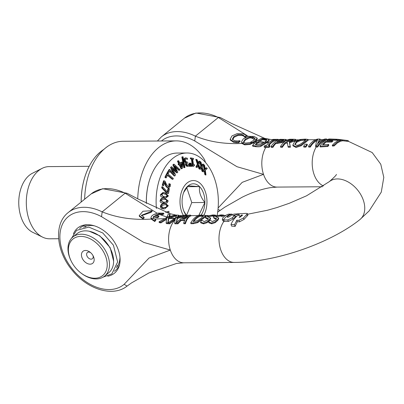 <?xml version="1.0" encoding="UTF-8"?>
<svg xmlns="http://www.w3.org/2000/svg" width="404" height="404" viewBox="0 0 404 404"><rect width="100%" height="100%" fill="white"/><g stroke="black" fill="none" stroke-linecap="round" stroke-linejoin="round"><path stroke-width="0.61" d="M230.967 214.14L228.649 214.155A25.174 16.079 89.6 0 0 222.836 217.806L222.306 219.236L223.346 219.943A3.464 1.712 -29.2 0 0 223.74 219.963L227.846 219.943L232.411 217.731A25.533 16.311 -90.4 0 1 234.881 215.564L232.84 215.61L238.613 214.165L239.648 215.463L237.608 215.504L236.481 216.418L233.906 219.266L232.133 222.069L230.997 224.427L234.527 224.73L236.845 220.18L238.941 220.311L243.466 217.978L247.485 213.6L246.208 213.357L234.103 214.069A25.255 16.135 89.6 0 0 229.517 216.615L227.76 217.286L227.472 216.645A25.184 16.089 -90.4 0 1 232.063 214.12A249.218 170.72 50.9 0 1 230.967 214.14A25.174 16.084 89.6 0 0 226.538 216.524A25.174 16.084 89.6 0 0 223.346 219.943M227.245 217.084L227.472 216.645L227.689 217.286M241.521 215.054L242.339 215.034L242.481 215.342L239.895 217.286A311.651 213.494 -129.1 0 0 239.067 217.271L241.521 215.049L241.809 215.913M242.451 215.362L242.339 215.029L242.481 215.342M247.485 213.6L247.97 215.054L243.96 219.458L239.456 221.841L237.35 221.7L236.845 220.18M237.35 221.7L235.098 226.427L234.527 224.73M235.098 226.427L231.558 226.094L230.997 224.427M239.052 215.473L238.613 214.165M234.881 215.564L235.365 217.009A23.886 15.261 89.6 0 0 232.896 219.185L228.346 221.432L224.24 221.453A3.449 1.737 150 0 1 223.851 221.432L222.796 220.71L222.306 219.236M236.784 216.155L235.209 216.544M232.285 214.787L232.063 214.12M185.34 215.186L183.81 215.196L177.285 217.115L178.684 215.191L177.043 215.115L175.528 217.61A47.647 25.568 -32.3 0 0 176.391 217.61A47.642 6.323 -6.8 0 0 175.523 217.62A31.8 7.858 77 0 0 175.427 217.902L167.882 222.947A86.799 59.459 -129.1 0 0 169.443 223.023L175.311 218.736L174.674 223.043L177.684 223.023L180.841 219.811L184.901 219.786L183.668 222.978L185.158 222.968C186.416 218.741 188.244 216.135 190.637 215.145L188.895 215.16C184.108 216.16 179.906 218.776 176.29 223.008L177.134 217.837L185.34 215.186L185.593 215.943L177.376 218.559L176.629 222.604M190.637 215.145L190.89 215.908C188.476 216.842 186.653 219.453 185.416 223.74L183.926 223.75L183.668 222.978M184.557 220.518L181.083 220.544L177.942 223.796L174.937 223.816L174.674 223.043M208.323 219.135L205.692 218.125L205.429 217.307L208.388 218.705L207.898 219.771L204.192 221.624L201.838 220.2A24.361 15.564 89.6 0 0 200.525 222.099L203.434 223.069L206.883 221.897L209.54 219.549L210.363 217.877L207.454 216.721L208.065 216.054L211.853 215.307L213.802 215.766A24.361 15.564 -90.4 0 1 215.438 215.105L212.974 214.938L206.459 216.14L205.429 217.307M213.989 216.499L212.105 216.054L207.954 217.009M210.363 217.877L210.605 218.599L209.787 220.281L207.136 222.654L203.697 223.846L200.783 222.862L200.525 222.099M205.394 216.039C205.969 216.089 205.313 216.887 203.424 218.433L197.768 222.634L193.415 223.685L190.976 223.7L190.713 222.927L193.157 222.907L197.511 221.877L203.182 217.711C205.161 216.049 205.818 215.241 205.146 215.292L199.768 215.079A24.361 15.564 89.6 0 0 190.713 222.927M223.569 215.049L223.821 215.802A23.548 15.044 89.6 0 0 222.18 216.438L220.236 215.994L216.084 216.953L215.584 216.665L216.196 215.999L219.983 215.251L221.932 215.706A24.361 15.564 -90.4 0 1 223.569 215.049L221.104 214.877L214.59 216.084L213.559 217.246L213.822 218.069L214.751 218.64L214.509 217.918L216.519 218.645L216.029 219.71L212.322 221.569L209.969 220.14A24.361 15.564 89.6 0 0 208.656 222.043L211.565 223.008L215.014 221.836L217.67 219.488L218.493 217.822L216.089 216.953M218.493 217.822L218.736 218.544L217.918 220.22L215.266 222.599L211.827 223.786L208.913 222.806L208.656 222.043M216.453 219.079L214.751 218.64M185.481 218.716L182.204 218.741L188.325 215.625L185.481 218.716M186.678 217.049L183.507 218.731M175.089 219.736L169.7 223.801A86.289 59.11 50.9 0 1 168.145 223.72L167.882 222.947M169.7 223.801L169.443 223.023M178.119 216.776L178.937 215.948L178.684 215.191M177.942 223.796L177.684 223.023M181.083 220.544L180.841 219.811M185.416 223.74L185.158 222.968M177.376 218.559L177.134 217.837M221.816 215.696L222.069 216.438M213.559 217.246L214.509 217.918M222.18 216.438L221.932 215.706M216.271 219.008L216.029 218.286M215.266 222.599L215.014 221.836M151.924 210.666L152.172 211.403L150.98 212.373L150.732 211.635L151.924 210.666L142.94 211.247L139.198 215.66L142.743 218.125L143.935 217.155L141.319 215.352L150.732 211.635M150.98 212.373L141.491 215.716M142.743 218.125L142.991 218.862L144.183 217.892L143.935 217.155M142.991 218.862L139.446 216.408L139.193 215.66M166.094 217.892L159.035 221.852L160.656 222.124L166.721 218.407L166.115 222.811L167.771 222.937L168.529 217.801L166.094 217.892L166.832 217.574L167.15 216.529L169.826 217.089L176.826 215.105L175.255 214.989L168.71 216.842L169.922 214.367L168.221 214.105L167.15 216.529M168.529 217.801L169.826 217.089M169.922 214.367L170.175 215.125L169.321 216.584M176.296 215.978L168.822 218.357L168.584 217.635M166.504 219.362L160.913 222.892L159.287 222.619L159.035 221.852M168.044 223.422L167.771 222.937M168.822 218.357L168.079 222.776M160.913 222.892L160.656 222.124M168.029 223.715L166.372 223.584L166.115 222.811M203.227 215.696L201.732 217.711L197.526 220.715L192.991 221.498A24.361 15.564 -90.4 0 1 199.965 215.463L203.227 215.696M203.475 216.433L200.212 216.206L199.965 215.463M197.768 222.634L197.511 221.877M205.525 216.185L205.146 215.292M200.212 216.206A23.548 15.044 89.6 0 0 193.758 221.493M155.611 219.488L153.308 218.342L151.005 218.392L154.53 220.791A19.922 12.726 -90.4 0 1 155.616 219.488L155.858 220.225A19.119 12.216 89.6 0 0 154.782 221.543L154.53 220.791M159.636 213.817L162.388 213.898L163.665 213.186L158.131 213.08L159.636 213.817L154.742 215.327A161.595 110.696 50.9 0 0 158.706 215.983L157.515 216.953A161.595 110.696 -129.1 0 1 153.545 216.297L153.308 218.342L153.071 217.918M158.131 213.08C153.126 214.251 150.748 216.024 151.005 218.392L151.237 219.084C133.285 220.215 116.928 217.796 102.172 211.858L101.535 216.67L143.773 242.425L170.316 250.066L148.995 258.05L124.159 284.29L127.043 286.108M158.706 215.983L158.954 216.716L157.757 217.685L157.515 216.953M157.757 217.685A162.403 111.252 50.9 0 1 153.793 217.029L153.545 216.297M163.665 213.186L163.918 213.933L162.63 214.63L162.388 213.898M162.635 214.63L159.822 214.549L155.979 215.549M153.793 217.029L153.257 218.271M154.782 221.543L151.242 219.104M207.136 222.654L206.883 221.897M208.141 219.069L207.898 218.347M206.621 218.7L206.378 217.978M213.938 216.499L213.691 215.766M214.034 216.458L213.802 215.766M215.615 215.63L215.438 215.105M174.538 218.362L168.771 218.524M164.362 218.685L154.217 219.034M159.822 214.549L167.392 217.261M127.154 193.304L125.134 193.208L157.257 213.267M264.105 146.642A85.537 58.595 -129.1 0 0 265.559 146.647L268.948 146.622A24.361 15.564 -90.4 0 1 269.741 145.42L268.15 145.43A24.361 15.564 -90.4 0 1 275.503 139.638L277.094 139.622A24.361 15.564 -90.4 0 1 278.194 139.345L274.806 139.37A83.062 56.903 50.9 0 1 273.346 139.36A24.316 15.534 89.6 0 0 272.251 139.643A90.779 62.186 -129.1 0 0 273.705 139.648L273.846 139.648A24.361 15.564 89.6 0 0 266.489 145.445L266.352 145.445A93.92 64.337 50.9 0 1 264.893 145.435A24.316 15.534 89.6 0 0 264.105 146.642L264.357 147.404A85.108 58.302 50.9 0 0 265.817 147.409L269.205 147.384L268.948 146.622M269.741 145.42L269.988 146.167A23.548 15.044 89.6 0 0 269.205 147.384M277.296 140.375L275.755 140.385A23.548 15.044 89.6 0 0 268.948 145.425M275.755 140.385L275.503 139.638M277.341 140.355L277.094 139.622M278.376 139.885L278.194 139.345M272.432 140.198L272.251 139.643M336.411 139.531L340.713 139.829L338.128 140.617L335.047 142.511L332.255 145.329L333.881 145.203L336.719 142.481L340.476 140.461L342.435 139.996L348.213 140.582L337.719 139.299A25.003 15.973 89.6 0 0 336.411 139.531L336.668 140.294L338.618 140.415M348.213 140.582L348.5 141.43L342.698 140.779L340.734 141.208L337.572 142.769L334.123 145.935L332.502 146.066L332.255 145.329M334.123 145.935L333.881 145.203M342.698 140.779L342.435 139.996M347.097 141.365L346.824 140.557M245.107 137.405A162.403 111.252 50.9 0 1 244.96 137.375L244.713 136.633A161.595 110.696 -129.1 0 0 244.859 136.668L245.107 137.405L246.576 136.209L246.334 135.471L245.061 134.618L242.9 133.83L237.153 133.628L231.921 135.951L230.123 139.35L230.386 140.132L230.149 139.42M230.123 139.35L233.355 141.546L238.385 141.925L239.84 140.738A161.595 110.696 50.9 0 1 239.708 140.713L237.532 140.976L234.436 140.693L232.351 139.143L233.845 136.527L237.855 134.623L241.85 134.673L243.95 135.658L244.713 136.633M239.84 140.738L240.087 141.481L238.633 142.662L236.305 142.673L233.603 142.289L230.376 140.102M236.305 142.673L236.057 141.93M238.633 142.662L238.385 141.925M244.859 136.668L246.334 135.471M244.96 137.375L244.203 136.401L242.097 135.416L238.108 135.37L237.855 134.623M238.108 135.37L234.098 137.274L232.598 139.89M325.195 139.006L325.144 139.006A24.361 15.564 89.6 0 0 317.549 143.945L318.584 140.688L320.114 139.042L317.751 139.057A24.361 15.564 89.6 0 0 308.51 146.339L310.06 146.324A24.361 15.564 -90.4 0 1 317.827 139.451L316.241 142.486L315.585 146.288L315.948 146.283A24.361 15.559 -90.4 0 1 319.993 141.536A24.361 15.559 -90.4 0 1 325.195 139.006A246.905 169.14 -129.1 0 1 326.69 138.986C323.074 139.759 319.993 142.183 317.443 146.258A220.145 150.808 -129.1 0 1 315.948 146.283M326.932 139.698L326.69 138.986M326.695 139.804C323.16 140.587 320.16 142.991 317.701 147.021L317.443 146.258M317.701 147.021A211.948 145.193 50.9 0 1 316.206 147.046L315.842 147.051L315.585 146.288M316.938 140.658A23.548 15.044 89.6 0 0 310.312 147.091L310.06 146.324M310.312 147.091L308.762 147.101L308.51 146.339M318.115 143.289L320.372 139.809L320.114 139.042M292.945 139.239L289.729 139.259A24.361 15.564 89.6 0 0 280.482 146.541L282.144 146.526A24.361 15.564 -90.4 0 1 285.426 142.445L287.33 142.43L287.996 146.485L290.153 146.47L289.325 142.117L294.703 140.193L295.551 139.345L292.945 139.239M287.426 143.157L285.663 143.167A23.548 15.044 89.6 0 0 282.396 147.293L280.74 147.303L280.482 146.541M282.396 147.293L282.144 146.526M285.663 143.167L285.426 142.445M293.43 139.668L290.633 141.198L286.431 141.587A24.361 15.564 -90.4 0 1 290.153 139.572L293.43 139.668M292.764 140.314L290.4 140.319L290.153 139.572M295.809 140.102L294.95 140.925L289.562 142.839L290.405 147.233L288.249 147.248L287.996 146.485M290.405 147.233L290.153 146.47M289.562 142.839L289.325 142.117M295.981 140.213L295.551 139.345M290.4 140.319A23.548 15.044 89.6 0 0 287.714 141.577M277.129 142.713L281.8 141.855L285.007 140.415L285.981 139.441L280.25 139.329A24.361 15.564 89.6 0 0 271.003 146.607L272.665 146.596A24.361 15.564 -90.4 0 1 275.725 142.723L277.129 142.713L277.371 143.435L275.967 143.45A23.548 15.044 89.6 0 0 272.922 147.359L271.261 147.374L271.003 146.607M286.396 140.309L285.981 139.441M283.951 139.966L281.103 141.365L276.745 141.819A24.361 15.564 -90.4 0 1 280.674 139.643L283.987 139.845M283.345 140.39L280.926 140.39A23.548 15.044 89.6 0 0 277.982 141.809M280.926 140.39L280.674 139.643M272.922 147.359L272.665 146.596M286.234 140.198L285.254 141.148L282.043 142.577L277.371 143.435M275.967 143.45L275.725 142.723M305.879 139.774L303.959 141.521C300.854 144.132 298.435 145.395 296.688 145.314L294.819 144.405L296.374 141.577L300.339 139.814L304.197 139.4L305.873 139.688M305.576 140.198L300.586 140.552L296.617 142.299L295.001 144.743M308.252 140.188L308 139.441L305.429 139.107L299.95 139.496L294.642 141.592L292.814 145.107L295.794 146.692L300.874 145.051L307.994 139.415L308.252 140.188L301.126 145.793L296.051 147.46L293.067 145.854M250.015 142.531L245.465 143.102L244.193 142.683L241.653 142.723L244.45 144.127L249.935 143.693L252.687 142.435L250.015 142.531L253.187 140.668L254.737 138.941L256.358 139.577L257.02 137.956L257.282 138.749L256.591 140.319L255.242 141.627L250.182 144.425L244.703 144.869L241.875 143.43L241.653 142.723M244.193 142.683L243.511 141.95L245.127 139.294L249 137.259L252.934 137.077L254.894 138.284L254.737 138.941M257.282 138.749L257.035 138.011L254.05 136.436L248.42 136.365L243.258 138.905L241.329 142.112M249.177 136.209L250.546 136.951M252.687 142.435L256.358 139.577M254.889 138.506L253.177 137.814L249.248 137.991L245.374 140.031L243.703 142.294M305.136 144.208A24.361 15.564 89.6 0 0 303.626 146.374L305.631 146.359A24.361 15.564 -90.4 0 1 307.141 144.193L305.136 144.208M307.141 144.193L307.388 144.93A23.548 15.044 89.6 0 0 305.889 147.122L303.884 147.137L303.626 146.374M305.889 147.122L305.631 146.359M264.873 141.991L260.656 144.354L256.53 144.677A143.859 98.546 50.9 0 1 255.202 144.506L257.434 142.253L255.404 142.334L252.515 145.47L255.555 145.935L260.782 145.506L266.746 141.945L264.873 141.991L265.261 141.688L266.983 141.759C268.882 140.279 269.412 139.486 268.569 139.385L261.747 138.148L258.07 140.168L259.489 140.587L262.307 138.865A136.931 93.804 -129.1 0 0 263.635 139.042L266.453 139.658M266.67 140.319L266.448 139.658L266.736 139.951L265.261 141.688M269.125 140.43L268.569 139.385M258.07 140.168L255.404 142.334M257.434 142.253L259.489 140.587M266.696 140.4L263.883 139.789A135.931 93.117 50.9 0 1 262.555 139.612L262.307 138.865M262.555 139.612L259.721 141.319L255.984 144.607M268.822 140.137C269.65 140.269 269.12 141.047 267.221 142.481L261.034 146.253C260.388 146.768 258.646 146.915 255.808 146.697L252.768 146.223L252.515 145.47M261.034 146.253L260.782 145.506M328.593 144.44L322.523 144.743A24.599 15.716 -90.4 0 1 325.74 141.405L331.477 141.349A25.159 16.074 -90.4 0 1 332.618 140.632L326.856 140.617A24.553 15.685 -90.4 0 1 329.624 139.324L335.855 139.506A24.952 15.943 -90.4 0 1 337.158 139.264L329.23 138.986C325.614 139.733 322.518 142.132 319.953 146.177L327.634 145.703A25.422 16.241 -90.4 0 1 328.593 144.44L328.836 145.177A24.573 15.695 89.6 0 0 327.881 146.45L327.634 145.703M332.618 140.632L332.861 141.36A24.321 15.539 89.6 0 0 331.719 142.077L325.983 142.127A23.78 15.19 89.6 0 0 323.367 144.713M325.983 142.127L325.74 141.405M331.719 142.077L331.477 141.349M327.881 146.45L320.21 146.94L319.953 146.177M336.623 140.163A24.119 15.408 89.6 0 0 336.113 140.264L329.876 140.077A23.735 15.16 89.6 0 0 328.452 140.612M329.876 140.077L329.624 139.324M336.113 140.264L335.855 139.506M263.827 142.748L257.686 142.971M259.721 141.319L264.479 142.289M250.727 137.693L254.414 139.456M218.402 117.513A47.096 32.264 50.9 0 0 184.401 118.185L195.98 112.999L220.326 117.569L218.347 117.498L248.364 136.38M256.591 140.319L257.494 140.637M267.14 142.546L268.923 142.617M254.55 143.092L252.954 143.147M268.907 142.632L266.988 142.668M87.562 224.73A27.608 18.912 -129.1 0 0 79.644 228.442M114.393 271.225A27.608 18.912 -129.1 0 0 119.645 264.236M107.706 276.205A29.123 19.953 -129.1 0 0 119.362 265.403A29.123 19.953 -129.1 0 0 111.989 238.567A29.123 19.953 -129.1 0 0 87.415 224.735A29.123 19.953 -129.1 0 0 86.36 224.77A29.123 19.953 -129.1 0 0 73.397 233.961M83.583 227.235A26.189 17.938 50.9 0 1 90.587 225.472A26.189 17.938 50.9 0 1 94.43 225.841M119.968 257.287A26.189 17.938 50.9 0 1 116.382 267.62M175.745 215.029L170.281 213.761L138.143 199.031L127.124 193.284L102.767 188.713L91.183 193.895A47.096 32.264 50.9 0 1 125.19 193.223M170.064 217.817L174.654 218.296M336.416 174.422C336.497 174.977 334.143 177.376 329.356 181.613A24.361 16.69 50.9 0 1 357.596 190.016A24.361 16.69 50.9 0 1 360.11 219.402A24.361 16.69 50.9 0 1 359.919 219.559M241.875 143.43C224.786 144.289 209.287 141.86 195.39 136.148L194.748 140.961L236.986 166.716L263.529 174.356L242.218 182.34L218.125 207.954M217.988 209.514L220.261 210.398M92.965 255.54A3.995 2.737 50.9 0 1 92.43 258.706A3.995 2.737 50.9 0 1 91.097 259.151A3.995 2.737 50.9 0 1 87.229 256.51A3.995 2.737 50.9 0 1 87.395 252.505A3.995 2.737 50.9 0 1 90.602 252.631M90.097 264.166A7.716 5.282 -129.1 0 0 93.319 256.222A7.716 5.282 -129.1 0 0 90.006 252.147A7.716 5.282 -129.1 0 0 81.446 254.934A7.716 5.282 -129.1 0 0 90.097 264.166M94.804 278.235A23.548 16.13 50.9 0 1 81.083 273.099A23.548 16.13 50.9 0 1 70.978 260.661A23.548 16.13 50.9 0 1 78.982 236.522A23.548 16.13 50.9 0 1 105.54 256.111A23.548 16.13 50.9 0 1 94.804 278.235M81.083 273.099L81.537 273.442A25.174 17.246 -129.1 0 0 96.208 278.932A25.174 17.246 -129.1 0 0 104.596 276.109A25.174 17.246 -129.1 0 0 108.09 256.429A25.174 17.246 -129.1 0 0 72.856 237.032A25.174 17.246 -129.1 0 0 70.735 260.146L70.978 260.661M72.856 237.032L76.987 233.674A25.174 17.246 50.9 0 1 112.226 253.071A25.174 17.246 50.9 0 1 108.727 272.75L104.596 276.109M205.495 162.448L204.606 159.782A60.903 38.905 89.6 0 0 176.169 140.885A60.903 38.905 89.6 0 0 137.739 198.819M84.638 199.212A60.903 38.905 -90.4 0 1 123.069 141.269L176.169 140.885M81.199 202.005A56.843 36.309 -90.4 0 1 87.133 170.751A56.843 36.309 -90.4 0 1 103.863 149.394M87.097 170.841A56.515 36.102 89.6 0 0 87.057 170.932A56.515 36.102 89.6 0 0 81.159 202.04M186.466 215.68A17.862 11.413 -90.4 0 1 184.078 211.686A17.862 11.413 -90.4 0 1 182.078 200.833A17.862 11.413 -90.4 0 1 183.931 191.774A17.862 11.413 -90.4 0 1 188.168 185.795A17.862 11.413 -90.4 0 1 199.571 186.623A17.862 11.413 -90.4 0 1 204.884 202.49A17.862 11.413 -90.4 0 1 201.076 215.069M183.81 211.05L186.623 215.68M198.788 215.388L204.884 202.49C200.631 197.218 198.859 191.93 199.571 186.623L188.168 185.795L183.658 192.466M199.571 186.623L187.4 186.709M186.734 187.552L191.764 202.586L186.517 215.529M204.884 202.49L191.764 202.586M151.409 174.902A48.394 30.916 89.6 0 0 151.374 174.993A48.394 30.916 89.6 0 0 146.344 203.414M189.728 163.155A131.143 1.005 180 0 0 189.264 163.15A10667.676 8177.839 97.2 0 1 189.829 166.307A120.422 0.924 -0 0 1 190.597 166.312L189.728 163.155M188.612 163.155L189.264 163.15M190.597 166.312L189.946 166.317A120.422 0.924 180 0 0 189.178 166.312L189.829 166.307M184.391 167.69A120.549 21.008 -8.9 0 0 184.976 167.478L183.057 156.792A155.484 27.098 171.1 0 1 182.497 157.004L184.391 167.69L183.739 167.695L181.845 157.01A155.484 27.098 -8.9 0 0 182.406 156.797L183.057 156.792M181.845 157.01L182.497 157.004M193.582 159.242L193.455 158.418A149.172 14.923 -175.6 0 0 190.941 157.924L191.067 158.742A146.541 14.66 4.4 0 1 191.991 158.923L193.092 166.17A121.407 12.145 4.4 0 1 193.627 166.276L194.511 165.367L194.4 164.63A127.952 12.797 -175.6 0 0 193.471 164.443L192.652 159.055A146.43 14.645 4.4 0 1 193.582 159.242L192.93 159.247M194.162 165.327L193.905 165.372M193.627 166.276L192.976 166.281A121.407 12.145 -175.6 0 0 192.44 166.175L193.092 166.17M192.44 166.175L191.339 158.929L191.991 158.923M191.339 158.929A146.541 14.66 -175.6 0 0 190.415 158.747L191.067 158.742M190.415 158.747L190.289 157.929L190.941 157.924M168.332 186.658L169.034 186.628L168.099 186.557L166.201 183.876L165.135 181.27L164.211 180.785A149.217 103.626 126.3 0 1 162.863 185.315L163.62 185.714A146.016 101.399 -53.7 0 0 164.706 182.103L166.65 186.512L167.842 187.582L168.746 187.83L170.301 186.34L170.453 184.249L169.518 183.759L169.564 185.87L168.675 186.719M168.382 186.633L168.912 185.87L168.867 183.764L169.518 183.759M168.852 183.82L169.503 183.815M169.008 184.724L169.66 184.719M163.62 185.714L162.211 185.315A149.217 103.626 -53.7 0 0 163.559 180.785L164.211 180.785M162.211 185.315L162.863 185.315M168.746 187.83L167.19 187.587L165.999 186.517L164.423 183.078M165.18 184.946L165.827 184.941M165.999 186.517L166.65 186.512M205.151 169.21L204.626 165.438A149.934 69.639 -154.6 0 0 203.975 164.696L204.671 169.508L203.081 170.877L202.192 166.988L203.924 164.65A149.96 55.368 -161.2 0 0 203.283 164.095L201.919 165.978L201.035 162.196A149.934 55.363 -161.2 0 0 200.323 161.605L201.475 166.433L200.041 168.317L198.788 164.504L200.268 161.57A149.96 39.89 -167.2 0 0 199.586 161.171L198.42 163.524L197.182 159.812A149.934 39.885 -167.2 0 0 196.425 159.388L198.026 164.12L196.516 167.009A122.548 32.598 12.8 0 1 197.238 167.407L198.399 165.095L199.591 168.741A122.276 32.527 12.8 0 1 200.041 168.998L200.394 169.291L201.753 167.438L202.596 171.15A122.276 45.147 18.8 0 1 203.015 171.513L203.338 171.877L204.853 170.528L205.348 174.225A122.457 56.878 25.4 0 1 205.964 174.967L205.328 170.225L207.257 168.534A149.96 69.65 -154.6 0 0 206.676 167.832L205.151 169.21M197.238 167.407L196.586 167.407A122.548 32.598 -167.2 0 0 195.864 167.014L197.374 164.125L195.773 159.393L196.425 159.388M198.162 162.741L198.935 161.176L199.586 161.171M199.849 167.721L200.823 166.438L201.475 166.433M200.823 166.438L199.859 162.388M201.763 165.302L202.631 164.1L203.283 164.095M202.98 170.412L204.02 169.513L204.671 169.508M204.02 169.513L203.419 165.337M200.041 168.998L199.389 169.003A122.276 32.527 -167.2 0 0 198.94 168.746L199.591 168.741M198.94 168.746L198.005 165.882M195.864 167.014L196.516 167.009M197.374 164.125L198.026 164.12M203.015 171.513L202.364 171.518A122.276 45.147 -161.2 0 0 201.95 171.155L202.596 171.15M201.95 171.155L201.258 168.12M199.389 169.003L200.394 169.291M205.081 168.69L206.025 167.837L206.676 167.832M205.348 174.225L204.697 174.23A122.457 56.878 -154.6 0 1 205.313 174.972L205.964 174.967M204.697 174.23L204.273 171.049M202.364 171.518L203.338 171.877M164.519 197.798L165.963 197.945L168.417 195.92L165.029 192.678L163.575 192.526L161.166 194.561L164.519 197.798L163.867 197.803C161.161 197.107 160.045 196.031 160.514 194.566L162.923 192.531L163.575 192.526M165.963 197.945L163.867 197.803M164.64 196.708L162.549 196.026L161.938 194.708L162.807 193.647L164.933 193.768L167.024 194.445L167.645 195.773L166.796 196.814L164.64 196.708M165.842 196.874L166.993 195.778L166.372 194.45L163.08 193.597M191.036 163.166A131.143 1.005 180 0 0 190.582 163.166L191.148 166.317A120.422 0.924 -0 0 1 191.9 166.322A10667.676 8190.065 -96.2 0 0 191.036 163.166M190.304 165.246L189.931 163.171L190.582 163.166M191.9 166.322L191.249 166.327A120.422 0.924 180 0 0 190.496 166.322L191.148 166.317M163.792 203.328L164.443 203.328C166.418 203.656 167.65 202.823 168.145 200.828L164.494 198.137C162.519 197.798 161.297 198.637 160.827 200.637L164.771 203.328L163.792 203.328C161.044 203.071 159.843 202.177 160.176 200.642C160.635 198.642 161.858 197.809 163.842 198.142M164.468 202.222L162.332 201.874L161.61 200.657L162.378 199.46L163.933 199.233L166.635 199.581L167.362 200.808L166.62 201.98L164.928 202.227M164.59 202.222L165.968 201.985L166.711 200.813L165.983 199.581L163.625 199.243M164.494 198.137L163.504 198.137M187.607 165.398L187.981 165.393L187.279 165.261L186.739 164.433L187.602 162.852L187.33 161.959L186.173 161.863L185.502 160.752L185.406 159.449L186.052 158.858L187.613 159.312L187.264 158.171L185.724 157.929L184.673 158.903L184.769 160.802L185.588 162.221L186.451 162.62L186.057 164.67L186.981 166.074L188.213 166.337L189.39 165.6L189.042 164.453L187.774 165.413M186.082 157.898L185.072 157.934L186.082 157.898M187.239 166.372L188.213 166.337M185.946 158.883L187.567 159.322M186.385 162.014L187.33 161.959M187.33 165.398L188.638 165.004M187.986 165.009L188.35 164.468L189.001 164.463M188.35 164.468L189.042 164.453M187.562 166.342L186.33 166.079L186.981 166.074M186.33 166.079L185.411 164.675L185.82 162.701L186.471 162.696M185.82 162.701L186.451 162.62M185.8 162.625L184.936 162.226L185.588 162.221M184.936 162.226L184.118 160.807L184.022 158.908L185.072 157.934M164.852 208.817L168.306 205.752L165.549 203.576L164.448 203.661C162.458 203.646 161.317 204.671 161.034 206.737L163.761 208.903L164.852 208.817M163.761 208.903L161.342 208.53L160.383 206.737C160.661 204.682 161.797 203.656 163.797 203.667L165.549 203.576M163.211 207.818L166.246 207.146L166.882 205.863L166.049 204.757L165.504 204.666M164.781 207.722L162.635 207.722L161.807 206.631L162.464 205.318L164.544 204.762L166.701 204.752L167.534 205.858L166.897 207.141L164.781 207.722M178.088 161.14L179.341 163.756A140.314 36.663 166.6 0 1 178.75 164.09L179.144 164.908A137.355 35.89 -13.4 0 0 179.735 164.574L181.739 168.751A121.75 31.815 -13.4 0 0 182.345 168.407L182.613 163.236L182.103 162.161A139.819 36.537 166.6 0 1 179.977 163.398L178.719 160.782A149.298 39.011 166.6 0 1 178.088 161.14L177.437 161.146A149.298 39.011 -13.4 0 0 178.068 160.787L178.719 160.782M180.371 164.216A136.719 35.724 -13.4 0 0 181.992 163.277L181.795 167.19L180.371 164.216M181.209 165.973L181.325 163.665M179.083 164.579L181.088 168.756L181.739 168.751M178.75 164.09L178.098 164.095L178.492 164.913L179.144 164.908M178.098 164.095A140.314 36.663 -13.4 0 0 178.689 163.761L179.341 163.756M178.689 163.761L177.437 161.146M179.836 163.105A139.819 36.537 -13.4 0 0 181.452 162.166L182.103 162.161M167.524 212.918L169.069 212.317A121.796 88.885 -118 0 0 168.837 211.297L165.999 212.398M165.66 212.282L168.837 211.297M171.826 166.807A149.732 65.963 155.5 0 1 171.185 167.503L174.432 174.27L169.781 169.498A149.222 81.33 146.9 0 1 167.675 172.846L168.332 173.518A146.006 79.578 -33.1 0 0 169.963 170.937L174.861 175.957A121.796 66.382 -33.1 0 0 175.331 175.19L175.508 174.69L172.311 168.2L177.245 172.816A121.488 53.52 -24.5 0 0 177.816 172.18L174.619 165.756L179.462 170.306A124.412 54.808 -24.5 0 0 180.007 169.665L174.129 164.236A149.717 65.958 155.5 0 1 173.523 164.928L176.725 171.352L171.826 166.807L171.175 166.812A149.732 65.963 -24.5 0 1 170.533 167.508L171.185 167.503M169.71 171.352L174.21 175.962L174.861 175.957M167.675 172.846L167.024 172.851L167.68 173.523L168.332 173.518M167.024 172.851A149.222 81.33 -33.1 0 0 169.13 169.503L169.781 169.498M173.149 172.952L170.533 167.508M175.508 170.22L172.872 164.933L173.523 164.928M172.872 164.933A149.717 65.958 -24.5 0 0 173.478 164.241L174.129 164.236M175.195 166.913L178.81 170.311L179.462 170.306M172.872 169.337L176.593 172.816L177.245 172.816M173.331 178.437L167.357 173.518A149.222 90.905 140 0 1 165.539 177.255L166.246 177.841A146.006 88.941 -40 0 0 167.655 174.957L172.927 179.29A121.796 74.195 -40 0 0 173.331 178.437M166.246 177.841L165.595 177.846L164.888 177.26L165.539 177.255M164.888 177.26A149.222 90.905 -40 0 0 166.706 173.523L167.357 173.518M167.468 175.346L172.276 179.295L172.927 179.29M162.549 186.734A149.359 109.565 115.9 0 1 162.342 187.84L167.453 193.233L168.468 193.592A121.649 89.239 -64.1 0 0 169.428 188.673L168.63 188.39A124.861 91.592 115.9 0 1 167.862 192.395L162.549 186.734L161.898 186.739A149.359 109.565 -64.1 0 1 161.691 187.845L162.342 187.84M167.019 193.314L168.468 193.592M166.867 193.238L167.453 193.233M166.802 193.238L161.691 187.845M167.327 191.819A124.861 91.592 -64.1 0 0 167.978 188.395L168.63 188.39M183.239 215.297A21.114 13.489 -90.4 0 1 185.906 184.113A21.114 13.489 -90.4 0 1 205.419 191.966A21.114 13.489 -90.4 0 1 203.944 215.085M217.19 215.231A48.722 31.123 89.6 0 0 214.782 179.331A48.722 31.123 89.6 0 0 186.88 152.985A48.722 31.123 89.6 0 0 156.439 208.459M42.142 168.347L32.355 173.296A30.977 19.791 89.6 0 0 21.028 217.009A30.977 19.791 89.6 0 0 32.78 232.356L42.642 237.158A36.092 23.058 -90.4 0 1 28.952 219.281A36.092 23.058 -90.4 0 1 42.142 168.347A36.092 23.058 -90.4 0 1 49.101 166.61L89.203 166.322M58.63 238.734L49.621 238.794A36.092 23.058 -90.4 0 1 42.642 237.158M146.389 203.439A48.722 31.123 -90.4 0 1 151.45 174.811A48.722 31.123 -90.4 0 1 177.134 153.055L186.88 152.985M239.456 221.841L238.941 220.311M224.24 221.453L223.74 219.963M228.346 221.432L227.846 219.943M232.896 219.185L232.411 217.731M247.278 215.999L246.793 214.554M243.96 219.458L243.466 217.978M175.078 219.791A23.548 15.044 89.6 0 0 170.316 250.066A23.548 15.044 89.6 0 0 183.8 262.797A23.548 15.044 89.6 0 0 183.845 262.797L176.573 263.448L149.005 272.907L131.527 282.916L127.068 286.093C112.913 297.48 87.249 289.345 72.149 270.2C56.146 251.248 53.565 223.872 68.205 212.56A47.096 32.264 -129.1 0 1 102.212 211.888M223.851 221.432A23.548 15.044 89.6 0 0 220.018 247.334A23.548 15.044 89.6 0 0 234.098 262.433L234.098 262.433C277.644 262.353 331.931 242.047 359.919 219.564M177.406 216.857A24.361 15.564 89.6 0 0 176.391 217.61A24.361 15.564 89.6 0 0 174.937 218.958M220.236 215.994L219.983 215.251M216.438 216.726L216.196 215.999M217.918 220.22L217.67 219.488M211.827 223.786L211.565 223.008M201.288 216.196L201.035 215.458M193.415 223.685L193.157 222.907M203.424 218.433L203.182 217.711M203.697 223.846L203.434 223.069M209.787 220.281L209.54 219.549M208.307 216.786L208.065 216.054M212.105 216.054L211.853 215.307M125.134 193.208L102.172 211.858M265.559 146.647A24.361 15.564 -90.4 0 1 266.352 145.445M273.705 139.648A24.361 15.564 -90.4 0 1 274.806 139.37M233.603 142.289L233.355 141.546M244.203 136.401L243.95 135.658M242.097 135.416L241.85 134.673M234.098 137.274L233.845 136.527M292.052 140.309L291.799 139.562M294.95 140.925L294.703 140.193M285.254 141.148L285.007 140.415M282.043 142.577L281.8 141.855M282.3 140.38L282.053 139.632M304.444 140.153L304.197 139.4M300.586 140.552L300.339 139.814M301.126 145.793L300.874 145.051M305.929 142.233L305.692 141.511M296.051 147.46L295.794 146.692M296.617 142.299L296.374 141.577M253.177 137.814L252.934 137.077M249.248 137.991L249 137.259M245.374 140.031L245.127 139.294M255.242 141.627L255 140.9M250.182 144.425L249.935 143.693M244.703 144.869L244.45 144.127M263.883 139.789L263.635 139.042M267.221 142.481L266.983 141.759M255.808 146.697L255.555 145.935M277.058 187.087A23.548 15.044 -90.4 0 1 277.018 187.087A23.548 15.044 -90.4 0 1 263.529 174.356A23.548 15.044 -90.4 0 1 265.817 147.409M323.538 185.961A23.548 15.044 -90.4 0 1 313.918 173.993A23.548 15.044 -90.4 0 1 316.206 147.046M124.159 284.29A43.864 30.047 50.9 0 1 62.322 250.849A43.864 30.047 50.9 0 1 101.535 216.67M161.454 140.991A43.864 30.047 50.9 0 1 194.748 140.961M195.425 136.178A47.096 32.264 -129.1 0 0 161.423 136.85L157.398 141.016M195.39 136.148L218.347 117.498M168.912 185.87L169.564 185.87M167.19 187.587L167.842 187.582M166.145 196.819L166.796 196.814M166.372 194.45L167.024 194.445M160.514 194.566L161.166 194.561M164.282 193.774L164.933 193.768M165.968 201.985L166.62 201.98M165.983 199.581L166.635 199.581M160.176 200.642L160.827 200.637M163.842 199.243L164.494 199.243M185.411 164.675L186.057 164.67M184.118 160.807L184.769 160.802M184.022 158.908L184.673 158.903M163.797 203.667L164.448 203.661M166.246 207.146L166.897 207.141M166.049 204.757L166.701 204.752M160.383 206.737L161.034 206.737M183.8 262.797L234.194 262.433M185.507 215.686L186.87 215.675M190.804 215.65L198.258 215.595M205.308 215.544L208.025 215.524M215.559 215.468L216.155 215.463M223.69 215.413L225.841 215.398M292.844 145.208L293.097 145.955M272.296 139.779L264.842 138.405L231.669 123.488L220.326 117.569M323.033 139.658L320.327 139.678M315.64 139.708L308.111 139.764M298.364 139.834L295.859 139.855M287.613 139.91L286.264 139.92M322.362 186.759L277.018 187.087M91.183 193.895L68.205 212.56M181.553 215.665L178.775 215.463M247.692 214.221L267.519 210.237L276.932 207.555L289.471 203.222L306.56 195.794L329.265 181.684M217.68 212.115L224.745 207.207L242.218 197.197C251.995 192.385 261.277 189.218 270.064 187.698L277.058 187.092M184.401 118.185L161.423 136.85M360.11 219.402L369.135 210.923L381.28 192.127L383.8 177.381L380.77 164.231L372.195 152.555L348.48 141.375M113.62 261.095L110.166 247.677L99.783 235.825L89.4 231.275M103.06 277.164L111.898 273.841L117.635 261.969L113.438 245.203L102.793 232.992L88.84 227.104L76.573 230.351L71.503 238.315M116.892 266.12L118.084 265.155M85.153 227.038L86.34 226.073"/></g></svg>
